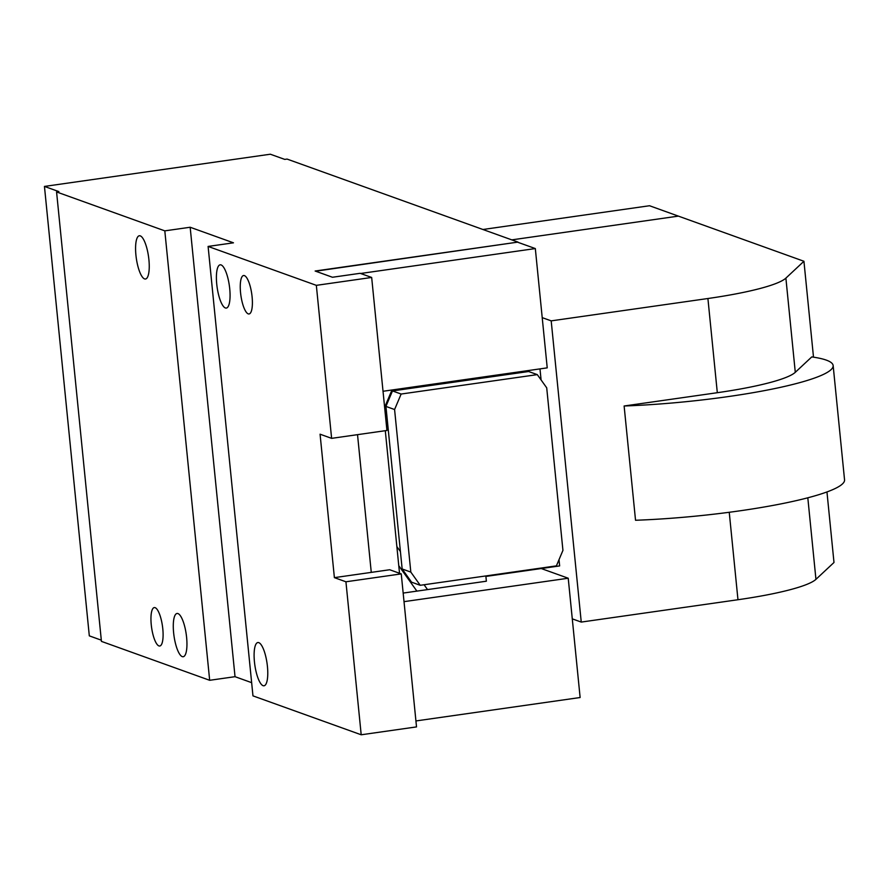 <?xml version="1.0" encoding="UTF-8"?>
<svg xmlns="http://www.w3.org/2000/svg" width="889" height="889" viewBox="0 0 889 889"><rect width="100%" height="100%" fill="white"/><g stroke="black" fill="none" stroke-linecap="round" stroke-linejoin="round"><path stroke-width="1.33" d="M482.927 229.495L649.515 205.737L678.374 216.116L511.786 239.874L678.374 216.116L803.934 261.266L813.502 357.167M826.959 491.939L833.993 562.481L815.946 579.339A114.07 16.18 174.3 0 1 737.97 599.731L581.25 622.078L572.283 618.855M833.149 365.557A150.474 21.336 174.3 0 0 832.515 363.945A150.474 21.336 174.3 0 0 811.768 356.911L795.288 372.313A114.07 16.18 174.3 0 1 717.312 392.705L624.122 405.995L635.535 520.265A150.474 21.336 174.3 0 0 844.55 479.838L833.149 365.557A150.474 21.336 174.3 0 1 624.122 405.995M803.934 261.266L785.887 278.124A114.07 16.18 174.3 0 1 707.911 298.515L717.312 392.705M542.212 317.64L551.191 320.862L707.911 298.515M551.191 320.862L581.25 622.078M539.979 368.891L541.09 379.936M559.025 559.648L559.648 565.915L485.894 576.428L486.372 581.206L403.162 593.074M402.617 388.482L402.161 389.549L528.644 371.513L537.3 374.625L546.713 387.826L562.937 550.391L556.392 565.871L420.23 585.295L411.574 582.173L402.15 568.971L387.671 423.809L386.537 426.476M424.075 584.74L427.531 589.596M396.861 546.579L400.417 551.58M402.15 568.971L410.818 572.083L420.23 585.295M410.818 572.083L394.583 409.529L401.139 394.038L537.3 374.625M394.583 409.529L385.926 406.406L392.482 390.927L402.161 389.549M387.671 423.809L385.926 406.406M401.139 394.038L392.482 390.927M401.25 573.894L416.519 726.902L361.201 734.781L345.932 581.784L401.25 573.894L389.704 569.749L334.386 577.639L320.073 434.199L331.619 438.355L316.34 285.347L371.669 277.457L360.123 273.312L332.464 277.257L315.139 271.023L517.976 242.097L315.628 271.201M415.93 720.946L580.128 697.521L568.227 578.228L541.245 568.538M404.017 601.653L568.227 578.228M345.932 581.784L334.386 577.639M361.201 734.781L252.965 695.865L208.104 246.431L316.34 285.347M267.433 666.494A21.847 6.167 81.9 0 1 264.022 685.786A21.847 6.167 81.9 0 1 254.443 661.827A21.847 6.167 81.9 0 1 257.854 642.536A21.847 6.167 81.9 0 1 267.433 666.494M252.098 296.826A19.414 5.478 81.9 0 1 249.064 313.961A19.414 5.478 81.9 0 1 240.552 292.67A19.414 5.478 81.9 0 1 243.586 275.523A19.414 5.478 81.9 0 1 252.098 296.826M229.729 288.781A21.847 6.167 81.9 0 1 226.317 308.072A21.847 6.167 81.9 0 1 216.738 284.102A21.847 6.167 81.9 0 1 220.15 264.822A21.847 6.167 81.9 0 1 229.729 288.781M208.104 246.431L233.463 242.819L190.168 227.251L235.029 676.685L251.654 682.663M209.671 680.296L101.435 641.38L56.574 191.946L164.809 230.862L209.671 680.296L235.029 676.685M164.809 230.862L190.168 227.251M186.612 637.435A21.847 6.167 81.9 0 1 183.201 656.727A21.847 6.167 81.9 0 1 173.622 632.768A21.847 6.167 81.9 0 1 177.033 613.477A21.847 6.167 81.9 0 1 186.612 637.435M162.798 628.867A19.414 5.478 81.9 0 1 159.764 646.014A19.414 5.478 81.9 0 1 151.252 624.723A19.414 5.478 81.9 0 1 154.286 607.576A19.414 5.478 81.9 0 1 162.798 628.867M148.907 259.721A21.847 6.167 81.9 0 1 145.496 279.013A21.847 6.167 81.9 0 1 135.917 255.043A21.847 6.167 81.9 0 1 139.329 235.763A21.847 6.167 81.9 0 1 148.907 259.721M56.574 191.946L58.885 191.613L44.45 186.423L89.311 635.857L101.313 640.18M385.293 430.698L399.528 573.272M357.522 434.654L371.269 572.372M371.669 277.457L386.937 430.465L331.619 438.355M398.772 565.704L416.885 591.118M383.026 391.271L547.224 367.857L535.322 248.564L517.998 242.341M44.45 186.423L270.334 154.219L284.769 159.398L287.069 159.075L517.976 242.097M384.626 407.351L391.971 390.004M535.322 248.564L360.601 273.49M807.812 497.796L815.946 579.339M785.887 278.124L795.288 372.313M729.247 512.275L737.97 599.731"/></g></svg>
